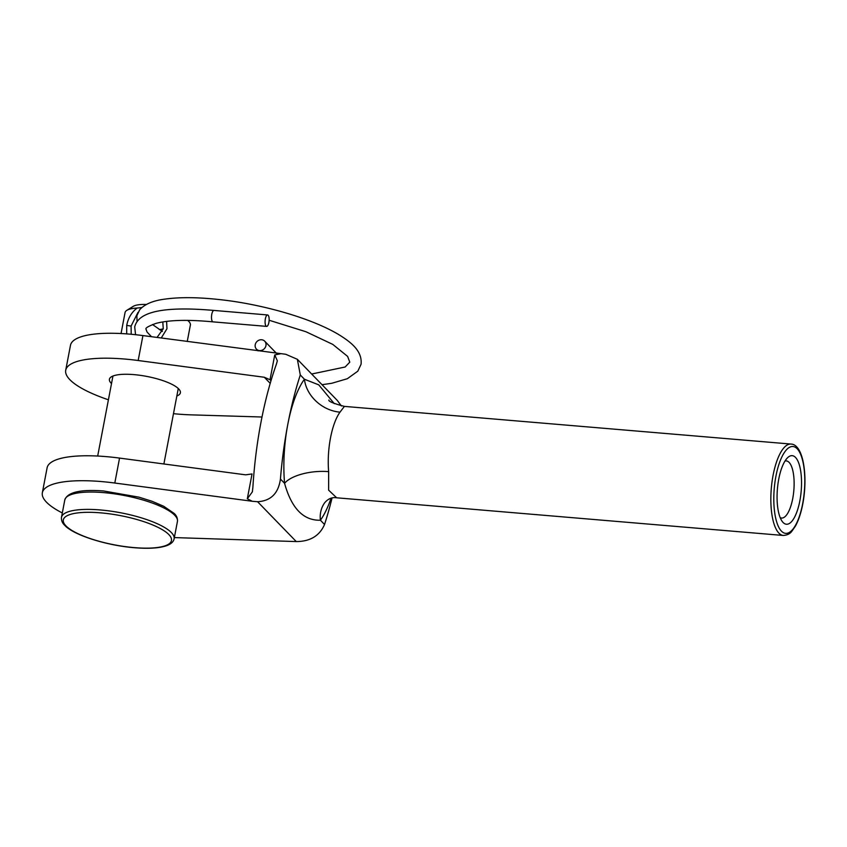 <?xml version="1.0" encoding="UTF-8"?>
<svg xmlns="http://www.w3.org/2000/svg" width="847" height="847" viewBox="0 0 847 847"><rect width="100%" height="100%" fill="white"/><g stroke="black" fill="none" stroke-linecap="round" stroke-linejoin="round"><path stroke-width="1.27" d="M778.753 479.074A34.399 11.932 -85.2 0 1 787.583 457.729A34.399 11.932 -85.2 0 1 799.473 465.363A34.399 11.932 -85.2 0 1 799.854 500.81A34.399 11.932 -85.2 0 1 782.215 521.424A34.399 11.932 -85.2 0 1 778.753 479.074M780.203 517.676A28.671 9.942 94.8 0 0 781.537 518.057A28.671 9.942 94.8 0 0 792.728 498.544A28.671 9.942 94.8 0 0 786.355 460.927A28.671 9.942 94.8 0 0 784.978 461.075M284.571 483.309A34.399 14.388 175 0 1 328.647 471.631L328.625 490.148L336.683 497.803C332.162 497.02 328.16 498.682 324.687 502.769A34.399 27.972 -144.1 0 0 324.687 502.769A34.399 27.972 -144.1 0 0 320.399 520.227C303.448 520.672 291.506 508.369 284.571 483.309A80.264 27.845 -85.2 0 1 287.8 424.368A185.345 64.298 94.8 0 0 280.431 479.053L284.571 483.309M176.843 396.015A36.125 9.793 -169.2 0 0 180.379 392.796A36.125 9.793 -169.2 0 0 178.653 388.879A36.125 9.793 -169.2 0 0 140.2 375.327A36.125 9.793 -169.2 0 0 109.411 379.255A36.125 9.793 -169.2 0 0 111.137 383.183A36.125 9.793 -169.2 0 0 111.518 383.553M300.293 374.967A185.345 64.298 94.8 0 0 287.8 424.368A80.264 27.845 -85.2 0 1 304.422 379.234L300.293 374.967L297.361 359.297L285.704 354.268L142.931 335.581A87.156 23.631 -169.2 0 0 70.481 345.301L65.717 370.234A87.156 23.631 -169.2 0 0 69.878 379.7A87.156 23.631 -169.2 0 0 108.416 399.795M270.225 383.363L264.296 377.254L138.167 360.515A87.156 23.631 -169.2 0 0 65.717 370.234M297.361 359.297L337.371 400.515L341.362 405.978M330.997 498.343A80.264 27.845 -85.2 0 1 320.399 520.227L324.539 524.484A185.345 64.298 94.8 0 0 332.024 498.078M324.539 524.484C319.605 535.812 310.182 541.508 296.259 541.572L257.573 501.72L252.215 501.265L247.313 498.756L252.046 473.949L245.683 474.839L119.554 458.089A87.156 23.631 -169.2 0 0 47.104 467.819L42.35 492.753A87.156 23.631 -169.2 0 0 62.318 512.964M252.215 501.265L114.8 483.034A87.156 23.631 -169.2 0 0 42.35 492.753M174.355 537.58L296.259 541.572M264.296 377.254L270.013 379.742L274.746 354.935L277.35 360.79L276.355 364.316A185.345 64.298 94.8 0 0 252.882 487.364L252.342 491.885L247.313 498.756M274.746 354.935L280.346 353.824M257.573 501.72C270.796 500.969 278.419 493.42 280.431 479.053M173.476 413.675A87.156 23.631 -169.2 0 0 190.914 414.85L262.009 417.01M270.013 379.742L270.775 380.451M791.013 444.061C803.337 444.379 808.123 476.141 802.776 503.954C801.04 512.933 798.605 520.291 795.471 526.029L791.85 531.249C790.103 533.758 787.244 535.166 783.306 535.463A45.865 15.913 -85.2 0 1 773.089 475.273A45.865 15.913 -85.2 0 1 791.013 444.061L344.39 406.391L339.996 412.15A34.399 27.972 -144.1 0 1 304.422 379.234L318.758 384.856L334.29 403.67M159.352 329.599L163.206 328.922M137.976 312.405L131.094 326.042L131.211 334.258M157.034 337.455L163.249 328.752L162.793 321.934M166.626 321.384L166.954 328.763L161.237 338.006M126.69 333.887L126.722 325.407C128.119 318.08 131.581 312.289 137.098 308.054A33.255 9.01 -169.2 0 0 126.849 310.33A33.255 9.01 -169.2 0 0 125.049 312.575L121.057 333.538M126.849 310.33L133.212 306.37A27.517 7.464 10.8 0 1 146.383 304.454M141.809 307.535L137.098 308.054M187.251 341.457L190.384 325.036A33.255 9.01 -169.2 0 0 189.537 322.294A33.255 9.01 -169.2 0 0 188.796 321.426A33.255 9.01 -169.2 0 0 187.6 320.346M268.87 322.485A5.738 1.99 94.8 0 0 267.599 314.957A5.738 1.99 94.8 0 0 265.355 318.864A5.738 1.99 94.8 0 0 266.636 326.381A5.738 1.99 94.8 0 0 268.87 322.485M267.599 314.957L214.016 310.436A5.738 1.99 94.8 0 0 211.771 314.343A5.738 1.99 94.8 0 0 213.052 321.871L213.052 321.871C187.727 319.457 168.68 319.975 155.901 323.427C148.596 326.116 145.292 328.001 145.98 329.081L147.05 332.035L151.518 336.714M255.233 344.718A5.738 5.146 135.9 0 1 259.171 340.102A5.738 5.146 135.9 0 1 264.709 341.182A5.738 5.146 135.9 0 1 265.947 345.629A5.738 5.146 135.9 0 1 262.009 350.245A5.738 5.146 135.9 0 1 256.472 349.165A5.738 5.146 135.9 0 1 255.233 344.718M775.937 476.173A43.578 15.119 94.8 0 0 781.442 531.143A43.578 15.119 94.8 0 0 802.66 503.711A43.578 15.119 94.8 0 0 797.165 448.741A43.578 15.119 94.8 0 0 775.937 476.173M339.996 412.15A45.865 15.913 94.8 0 0 330.499 437.952A45.865 15.913 94.8 0 0 328.647 471.631M142.931 335.581L138.167 360.515M114.8 483.034L119.554 458.089M131.084 326.084L126.722 325.407M174.694 515.23A57.331 15.542 -169.2 0 0 113.646 493.737A57.331 15.542 -169.2 0 0 64.796 499.963C67.442 492.223 80.37 489.227 103.588 490.964L139.067 497.189L152.164 501.318L163.736 506.284L174.196 513.451C176.621 515.685 177.701 518.353 177.425 521.456A57.331 15.542 -169.2 0 0 174.694 515.23M64.796 499.963L61.482 517.316A57.331 15.542 10.8 0 1 110.343 511.08A57.331 15.542 10.8 0 1 171.38 532.572A57.331 15.542 10.8 0 1 174.122 538.798L177.425 521.456M168.828 534.563A55.044 14.918 -169.2 0 0 100.507 512.837A55.044 14.918 -169.2 0 0 65.95 525.892A55.044 14.918 -169.2 0 0 134.271 547.617A55.044 14.918 -169.2 0 0 168.828 534.563M783.306 535.463L336.683 497.803M252.47 491.186L252.342 491.885M344.39 406.391C333.591 403.521 328.424 401.404 328.88 400.038M61.482 517.316C61.228 520.45 62.307 523.118 64.721 525.32C73.71 535.209 107.008 545.648 134.927 547.765C148.966 548.877 159.607 548.157 166.848 545.595C171.105 543.996 173.529 541.731 174.122 538.798M112.947 376.036L97.68 456.046M178.272 388.508L163.884 463.976M188.108 320.357L189.537 322.294M311.654 374.025L345.153 366.995L349.79 362.145L347.598 356.386L332.776 344.39L305.926 331.728L269.134 320.251M137.066 321.574L136.854 315.73L139.744 309.663C144.858 304.073 153.296 300.558 165.027 299.107C180.347 296.958 199.373 297.223 222.105 299.88C260.707 304.221 309.833 317.434 338.313 334.343C350.965 342.082 362.495 350.965 361.055 364.295L357.805 371.187L347.323 378.725L331.738 383.289L322.019 384.707M214.016 310.436C168.172 306.445 138.527 310.298 134.715 326.931L135.552 334.692M276.471 353.305L264.709 341.182M258.134 350.87L256.472 349.165M162.391 331.452L152.524 324.517M266.636 326.381L213.052 321.871"/></g></svg>
